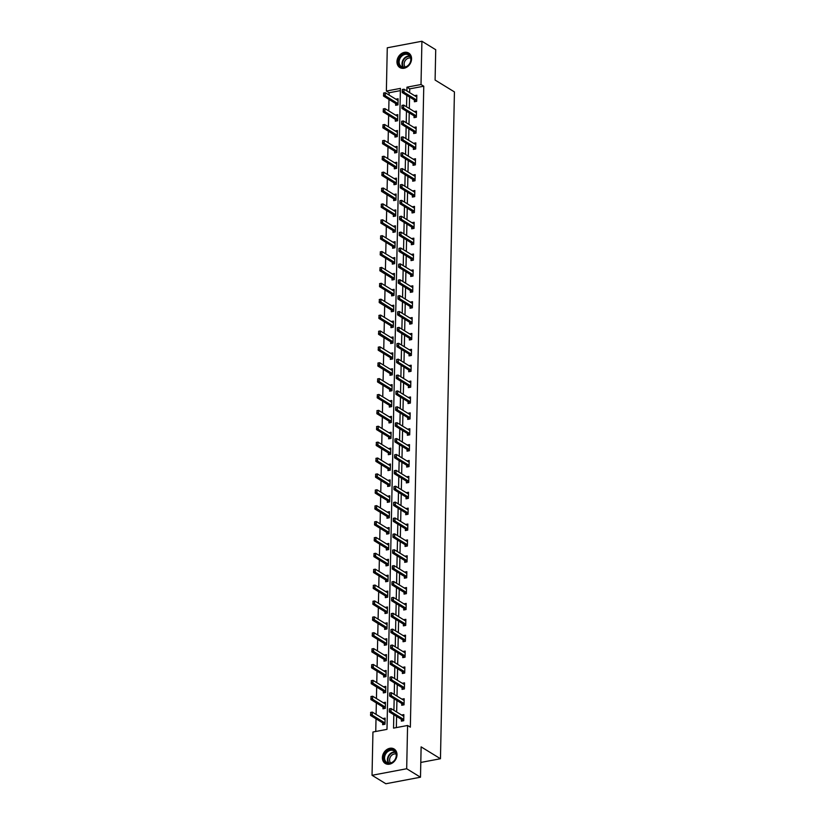 <?xml version="1.0" encoding="UTF-8"?>
<svg xmlns="http://www.w3.org/2000/svg" width="825" height="825" viewBox="0 0 825 825"><rect width="100%" height="100%" fill="white"/><g stroke="black" fill="none" stroke-linecap="round" stroke-linejoin="round"><path stroke-width="1.24" d="M411.572 58.915A8.477 6.806 121.5 0 1 407.426 66.753A8.477 6.806 121.5 0 1 399.826 67.526A8.477 6.806 121.5 0 1 396.959 61.679A8.477 6.806 121.5 0 1 401.105 53.842A8.477 6.806 121.5 0 1 408.695 53.068A8.477 6.806 121.5 0 1 411.572 58.915M396.99 754.854A8.477 6.806 121.5 0 1 392.855 762.682A8.477 6.806 121.5 0 1 385.254 763.465A8.477 6.806 121.5 0 1 382.387 757.608A8.477 6.806 121.5 0 1 386.523 749.781A8.477 6.806 121.5 0 1 394.123 748.997A8.477 6.806 121.5 0 1 396.99 754.854M421.915 41.25L435.724 49.717L435.095 80.056L454.431 91.915L440.457 758.732L421.121 746.873L420.492 777.212L385.842 783.75L372.034 775.283L372.941 732.012L386.987 729.362L400.414 88.399L386.368 91.049L387.276 47.788L421.915 41.25L421.008 84.521L406.962 87.172L406.89 90.946M400.362 90.626L389.132 92.751L389.08 95.04M388.988 99.433L388.75 110.921M388.657 115.314L388.41 126.802M388.327 131.196L388.08 142.684M387.987 147.077L387.75 158.565M387.657 162.958L387.42 174.446M387.327 178.839L387.08 190.328M386.997 194.721L386.75 206.209M386.657 210.602L386.42 222.09M386.327 226.483L386.09 237.982M385.997 242.364L385.749 253.863M385.667 258.246L385.419 269.744M385.327 274.127L385.089 285.625M384.997 290.008L384.759 301.507M384.667 305.889L384.419 317.388M384.326 321.771L384.089 333.269M383.996 337.652L383.759 349.15M383.666 353.533L383.429 365.032M383.336 369.414L383.089 380.913M382.996 385.296L382.759 396.794M382.666 401.177L382.429 412.675M382.336 417.058L382.099 428.557M382.006 432.939L381.758 444.438M381.666 448.821L381.428 460.319M381.336 464.702L381.098 476.2M381.006 480.583L380.768 492.082M380.676 496.464L380.428 507.963M380.335 512.346L380.098 523.844M380.005 528.227L379.768 539.725M379.675 544.108L379.428 555.607M379.345 559.989L379.098 571.488M379.005 575.881L378.768 587.369M378.675 591.762L378.438 603.25M378.345 607.643L378.097 619.132M378.015 623.525L377.767 635.013M377.675 639.406L377.438 650.894M377.345 655.287L377.108 666.775M377.015 671.168L376.767 682.657M376.685 687.05L376.437 698.538M376.344 702.931L376.107 714.419M376.014 718.812L375.746 731.486M389.132 92.751L386.368 91.049M420.802 762.444L440.457 758.732M382.687 722.906L382.656 724.69L384.997 724.247L385.12 718.142L382.862 718.565M383.027 707.025L382.986 708.809L385.327 708.366L385.45 702.261L383.202 702.683M371.271 680.842L371.518 682.316L371.302 680.656L372.983 680.336L372.921 683.389L371.24 683.708L383.388 691.164L383.316 692.928L385.657 692.484L385.791 686.379L383.532 686.802M383.687 675.262L383.656 677.047L385.997 676.603L386.121 670.498L383.862 670.921M371.931 649.079L372.188 650.554L371.962 648.893L373.653 648.574L373.591 651.626L371.9 651.946L384.058 659.402L383.986 661.165L386.327 660.722L386.451 654.617L384.192 655.04M384.357 643.5L384.316 645.284L386.657 644.841L386.781 638.736L384.532 639.158M372.601 617.317L372.848 618.791L372.632 617.131L374.313 616.811L374.251 619.864L372.57 620.183L384.718 627.639L384.646 629.403L386.987 628.959L387.121 622.854L384.863 623.277M385.017 611.738L384.986 613.522L387.327 613.078L387.451 606.973L385.192 607.396M385.347 595.856L385.316 597.64L387.657 597.197L387.781 591.092L385.522 591.515M385.688 579.975L385.646 581.759L387.987 581.316L388.111 575.211L385.863 575.633M386.017 564.083L385.976 565.878L388.317 565.434L388.451 559.329L386.193 559.752M386.347 548.202L386.317 549.997L388.657 549.553L388.781 543.448L386.523 543.871M386.677 532.321L386.647 534.115L388.988 533.672L389.111 527.567L386.853 527.99M374.932 506.148L375.179 507.623L374.963 505.962L376.643 505.642L376.582 508.695L374.901 509.015L387.049 516.471L386.977 518.234L389.317 517.791L389.452 511.686L387.193 512.108M387.348 500.558L387.307 502.353L389.647 501.909L389.782 495.794L387.523 496.227M375.592 474.385L375.839 475.86L375.623 474.2L377.314 473.88L377.252 476.933L375.561 477.252L387.719 484.698L387.647 486.472L389.988 486.028L390.112 479.913L387.853 480.346M388.018 468.796L387.977 470.59L390.318 470.147L390.442 464.032L388.183 464.465M376.262 442.623L376.509 444.097L376.293 442.437L377.974 442.118L377.912 445.17L376.231 445.49L388.379 452.935L388.307 454.709L390.648 454.266L390.782 448.15L388.523 448.583M388.678 437.033L388.637 438.828L390.978 438.384L391.112 432.269L388.853 432.702M389.008 421.152L388.977 422.947L391.318 422.503L391.442 416.388L389.183 416.821M389.348 405.271L389.307 407.065L391.648 406.622L391.772 400.507L389.524 400.94M389.678 389.39L389.637 391.174L391.978 390.741L392.112 384.625L389.854 385.058M377.922 363.217L378.17 364.691L377.953 363.021L379.644 362.711L379.572 365.764L377.891 366.083L390.039 373.529L389.967 375.293L392.308 374.859L392.442 368.744L390.184 369.177M390.338 357.627L390.308 359.411L392.648 358.978L392.772 352.863L390.514 353.296M378.593 331.454L378.84 332.929L378.623 331.258L380.304 330.949L380.243 334.001L378.551 334.321L390.71 341.767L390.637 343.53L392.978 343.097L393.102 336.982L390.854 337.415M391.009 325.865L390.968 327.649L393.308 327.216L393.442 321.1L391.184 321.533M379.252 299.692L379.5 301.166L379.283 299.496L380.975 299.186L380.903 302.239L379.222 302.558L391.37 310.004L391.298 311.767L393.638 311.334L393.772 305.219L391.514 305.652M391.669 294.102L391.638 295.886L393.979 295.453L394.103 289.338L391.844 289.771M379.923 267.929L380.17 269.404L379.954 267.733L381.635 267.413L381.573 270.476L379.882 270.786L392.04 278.242L391.968 280.005L394.309 279.572L394.433 273.457L392.184 273.879M392.339 262.34L392.298 264.124L394.639 263.68L394.773 257.575L392.514 257.998M392.669 246.458L392.638 248.243L394.969 247.799L395.103 241.694L392.844 242.117M392.999 230.577L392.968 232.361L395.309 231.918L395.433 225.813L393.174 226.236M393.339 214.696L393.298 216.48L395.639 216.037L395.763 209.932L393.515 210.354M381.583 188.523L381.831 189.998L381.614 188.327L383.295 188.007L383.233 191.07L381.552 191.379L393.7 198.835L393.628 200.599L395.969 200.155L396.103 194.05L393.845 194.473M393.999 182.933L393.968 184.718L396.309 184.274L396.433 178.169L394.175 178.592M382.243 156.76L382.501 158.235L382.284 156.564L383.965 156.245L383.903 159.297L382.212 159.617L394.371 167.073L394.298 168.836L396.639 168.393L396.763 162.288L394.505 162.711M394.67 151.171L394.628 152.955L396.969 152.512L397.093 146.407L394.845 146.829M382.913 124.998L383.161 126.472L382.944 124.802L384.625 124.482L384.563 127.535L382.882 127.854L395.031 135.31L394.958 137.074L397.299 136.63L397.433 130.525L395.175 130.948M395.33 119.408L395.299 121.192L397.64 120.749L397.763 114.644L395.505 115.067M395.66 103.527L395.629 105.311L397.97 104.868L398.093 98.763L395.835 99.186M393.824 714.708L393.535 728.124L407.581 725.474L410.345 727.165L423.772 86.212L409.726 88.863L409.654 92.637M409.561 97.03L409.313 108.518M409.221 112.912L408.983 124.4M408.891 128.793L408.653 140.281M408.561 144.674L408.323 156.162M408.231 160.555L407.983 172.043M407.89 176.437L407.653 187.925M407.56 192.318L407.323 203.806M407.23 208.199L406.983 219.687M406.9 224.08L406.653 235.568M406.56 239.962L406.323 251.45M406.23 255.843L405.993 267.331M405.9 271.724L405.653 283.212M405.57 287.605L405.323 299.093M405.23 303.487L404.993 314.975M404.9 319.368L404.662 330.856M404.57 335.249L404.322 346.748M404.229 351.13L403.992 362.629M403.899 367.012L403.662 378.51M403.569 382.893L403.332 394.391M403.239 398.774L402.992 410.272M402.899 414.655L402.662 426.154M402.569 430.537L402.332 442.035M402.239 446.418L402.002 457.916M401.909 462.299L401.662 473.798M401.569 478.18L401.332 489.679M401.239 494.062L401.002 505.56M400.909 509.943L400.672 521.441M400.579 525.824L400.331 537.322M400.238 541.705L400.001 553.204M399.908 557.587L399.671 569.085M399.578 573.468L399.341 584.966M399.248 589.349L399.001 600.847M398.908 605.23L398.671 616.729M398.578 621.112L398.341 632.61M398.248 636.993L398.001 648.491M397.918 652.874L397.671 664.373M397.578 668.755L397.341 680.254M397.248 684.647L397.011 696.135M396.918 700.528L396.67 712.016M396.588 716.409L396.351 727.598M401.414 719.369L401.383 721.153L403.724 720.71L403.848 714.605L401.589 715.028M401.754 703.488L401.713 705.272L404.054 704.828L404.178 698.723L401.93 699.146M402.084 687.607L402.043 689.391L404.384 688.947L404.518 682.842L402.26 683.265M402.414 671.725L402.373 673.509L404.714 673.066L404.848 666.961L402.59 667.384M402.744 655.844L402.713 657.628L405.054 657.185L405.178 651.08L402.92 651.502M403.085 639.963L403.043 641.747L405.384 641.303L405.508 635.198L403.26 635.621M403.415 624.082L403.373 625.866L405.714 625.422L405.848 619.317L403.59 619.74M403.745 608.2L403.714 609.984L406.055 609.541L406.178 603.436L403.92 603.859M404.075 592.319L404.044 594.103L406.385 593.66L406.508 587.555L404.25 587.977M404.415 576.438L404.374 578.222L406.715 577.778L406.838 571.673L404.59 572.096M404.745 560.557L404.704 562.341L407.045 561.897L407.179 555.792L404.92 556.215M405.075 544.675L405.044 546.459L407.385 546.016L407.509 539.911L405.25 540.334M405.405 528.794L405.374 530.578L407.715 530.135L407.839 524.03L405.58 524.452M405.745 512.913L405.704 514.697L408.045 514.253L408.169 508.148L405.921 508.571M406.075 497.032L406.034 498.816L408.375 498.372L408.509 492.267L406.251 492.69M406.405 481.15L406.374 482.934L408.715 482.491L408.839 476.386L406.581 476.809M406.735 465.269L406.704 467.053L409.045 466.61L409.169 460.505L406.911 460.927M407.076 449.388L407.034 451.172L409.375 450.728L409.499 444.623L407.251 445.046M407.406 433.507L407.364 435.291L409.705 434.847L409.839 428.742L407.581 429.165M407.736 417.625L407.705 419.409L410.046 418.966L410.169 412.861L407.911 413.284M408.076 401.744L408.035 403.528L410.376 403.085L410.499 396.98L408.241 397.403M408.406 385.863L408.365 387.647L410.706 387.203L410.84 381.098L408.581 381.521M408.736 369.982L408.695 371.766L411.036 371.322L411.17 365.217L408.911 365.64M409.066 354.1L409.035 355.884L411.376 355.441L411.5 349.336L409.241 349.759M409.406 338.219L409.365 340.003L411.706 339.56L411.83 333.455L409.582 333.877M409.736 322.338L409.695 324.122L412.036 323.678L412.17 317.573L409.912 317.996M410.066 306.446L410.025 308.241L412.366 307.797L412.5 301.692L410.242 302.115M410.396 290.565L410.365 292.359L412.706 291.916L412.83 285.811L410.572 286.234M410.737 274.684L410.695 276.478L413.036 276.035L413.16 269.93L410.912 270.353M411.067 258.803L411.025 260.597L413.366 260.153L413.5 254.048L411.242 254.471M411.397 242.921L411.355 244.716L413.696 244.272L413.83 238.157L411.572 238.59M411.727 227.04L411.696 228.834L414.037 228.391L414.16 222.276L411.902 222.709M412.067 211.159L412.026 212.953L414.367 212.51L414.49 206.394L412.242 206.828M412.397 195.278L412.356 197.072L414.697 196.628L414.831 190.513L412.572 190.946M412.727 179.396L412.686 181.191L415.027 180.747L415.161 174.632L412.902 175.065M413.057 163.515L413.026 165.309L415.367 164.866L415.491 158.751L413.232 159.184M413.397 147.634L413.356 149.428L415.697 148.985L415.821 142.869L413.573 143.303M413.727 131.752L413.686 133.537L416.027 133.103L416.161 126.988L413.903 127.421M414.057 115.871L414.026 117.655L416.367 117.222L416.491 111.107L414.233 111.54M414.387 99.99L414.356 101.774L416.697 101.341L416.821 95.226L414.562 95.659M420.492 777.212L406.684 768.745L372.034 775.283M423.772 86.212L421.008 84.521M407.581 725.474L406.684 768.745M406.797 95.329L406.55 106.827M406.467 111.22L406.22 122.708M406.127 127.102L405.89 138.59M405.797 142.983L405.56 154.471M405.467 158.864L405.219 170.352M405.127 174.745L404.889 186.233M404.797 190.627L404.559 202.115M404.467 206.508L404.229 217.996M404.137 222.389L403.889 233.877M403.796 238.27L403.559 249.758M403.466 254.152L403.229 265.64M403.136 270.033L402.899 281.521M402.806 285.914L402.559 297.402M402.466 301.795L402.229 313.283M402.136 317.677L401.899 329.165M401.806 333.558L401.569 345.046M401.476 349.439L401.228 360.927M401.136 365.32L400.898 376.808M400.806 381.202L400.568 392.69M400.476 397.083L400.238 408.571M400.146 412.964L399.898 424.452M399.805 428.845L399.568 440.333M399.475 444.727L399.238 456.215M399.145 460.608L398.898 472.096M398.815 476.489L398.568 487.977M398.475 492.37L398.238 503.858M398.145 508.252L397.908 519.74M397.815 524.133L397.567 535.631M397.485 540.014L397.238 551.512M397.145 555.895L396.907 567.394M396.815 571.777L396.577 583.275M396.485 587.658L396.237 599.156M396.155 603.539L395.907 615.038M395.814 619.42L395.577 630.919M395.484 635.302L395.247 646.8M395.154 651.183L394.907 662.681M394.814 667.064L394.577 678.562M394.484 682.945L394.247 694.444M394.154 698.827L393.917 710.325M409.726 88.863L406.962 87.172M389.328 709.077L389.297 710.603L389.359 708.881L391.05 708.562L403.198 716.018A1.083 0.526 79.3 0 0 403.373 716.069L403.817 716.09M403.745 719.751L403.301 719.225A1.083 0.526 79.3 0 0 403.136 719.07L390.988 711.624L389.297 711.934L389.297 710.603M402.734 720.895L401.62 719.544A1.083 0.526 79.3 0 0 401.455 719.39L389.297 711.934M389.617 709.026L391.05 708.562L390.988 711.624L389.575 710.552M370.6 712.604L370.848 714.079L370.631 712.418L372.323 712.099L372.261 715.151L384.409 722.607A1.083 0.526 -100.7 0 1 384.574 722.762L385.017 723.288M370.848 714.079L372.261 715.151L370.569 715.471L382.728 722.927A1.083 0.526 -100.7 0 1 382.893 723.071L384.007 724.433M385.089 719.617L384.646 719.606A1.083 0.526 -100.7 0 1 384.471 719.555L372.323 712.099L370.889 712.553M370.569 714.13L370.569 715.471M387.09 751.152A7.343 5.899 121.5 0 1 395.67 752.039A7.343 5.899 121.5 0 1 393.164 761.857A7.343 5.899 121.5 0 1 384.584 760.97A7.343 5.899 121.5 0 1 387.09 751.152M393.216 761.63A6.796 5.455 -58.5 0 0 393.958 750.884A6.796 5.455 -58.5 0 0 387.595 751.719A6.796 5.455 -58.5 0 0 386.853 762.465A6.796 5.455 -58.5 0 0 393.216 761.63M390.648 762.95A5.352 4.3 121.5 0 1 391.968 755.081A5.352 4.3 121.5 0 1 396.113 754.05M394.793 749.492A8.425 6.765 -58.5 0 0 394.536 749.317A8.425 6.765 -58.5 0 0 386.647 750.358A8.425 6.765 -58.5 0 0 385.718 763.692A8.425 6.765 -58.5 0 0 385.997 763.847M411.025 59.379A7.343 5.899 121.5 0 1 404.559 67.444A7.343 5.899 121.5 0 1 398.382 61.762A7.343 5.899 121.5 0 1 404.848 53.697A7.343 5.899 121.5 0 1 411.025 59.379M399.135 61.844A6.796 5.455 -58.5 0 0 401.435 66.536A6.796 5.455 -58.5 0 0 407.519 65.907A6.796 5.455 -58.5 0 0 410.84 59.637A6.796 5.455 -58.5 0 0 408.54 54.945A6.796 5.455 -58.5 0 0 402.445 55.564A6.796 5.455 -58.5 0 0 399.135 61.844M405.23 67.021A5.352 4.3 121.5 0 1 404.147 63.917A5.352 4.3 121.5 0 1 410.685 58.111M409.375 53.553A8.425 6.765 -58.5 0 0 409.107 53.388A8.425 6.765 -58.5 0 0 401.558 54.161A8.425 6.765 -58.5 0 0 397.454 61.937A8.425 6.765 -58.5 0 0 400.3 67.753A8.425 6.765 -58.5 0 0 400.568 67.908M389.668 693.196L389.627 694.722L389.699 693L391.38 692.68L403.538 700.136A1.083 0.526 79.3 0 0 403.703 700.188L404.147 700.208M404.075 703.869L403.642 703.343A1.083 0.526 79.3 0 0 403.466 703.189L391.318 695.743L389.627 696.053L389.627 694.722M403.074 705.014L401.95 703.663A1.083 0.526 79.3 0 0 401.785 703.508L389.627 696.053M389.947 693.144L391.38 692.68L391.318 695.743L389.916 694.671M389.998 677.315L389.967 678.841L390.029 677.119L391.71 676.799L403.868 684.255A1.083 0.526 79.3 0 0 404.033 684.307L404.487 684.327M404.405 687.988L403.972 687.462A1.083 0.526 79.3 0 0 403.807 687.308L391.648 679.862L389.967 680.171L389.967 678.841M403.404 689.133L402.28 687.782A1.083 0.526 79.3 0 0 402.115 687.627L389.967 680.171M390.277 677.263L391.71 676.799L391.648 679.862L390.246 678.789M370.941 696.723L371.188 698.197L370.972 696.537L372.653 696.217L372.591 699.27L384.739 706.726A1.083 0.526 -100.7 0 1 384.914 706.881L385.347 707.407M371.188 698.197L372.591 699.27L370.899 699.59L383.058 707.046A1.083 0.526 -100.7 0 1 383.223 707.19L384.347 708.551M385.419 703.735L384.976 703.725A1.083 0.526 -100.7 0 1 384.811 703.673L372.653 696.217L371.219 696.671M370.91 698.249L370.899 699.59M371.518 682.316L385.079 690.845A1.083 0.526 -100.7 0 1 385.244 690.989L385.677 691.525M385.079 690.845L383.388 691.164A1.083 0.526 -100.7 0 1 383.553 691.309L384.677 692.67M385.76 687.854L385.306 687.844A1.083 0.526 -100.7 0 1 385.141 687.792L372.983 680.336L371.549 680.79M371.24 682.368L371.24 683.708M390.328 661.433L390.297 662.96L390.359 661.238L392.05 660.918L404.198 668.374A1.083 0.526 79.3 0 0 404.363 668.425L404.817 668.446M404.735 672.107L404.302 671.581A1.083 0.526 79.3 0 0 404.137 671.426L391.978 663.97L390.297 664.29L390.297 662.96M403.734 673.252L402.621 671.901A1.083 0.526 79.3 0 0 402.445 671.746L390.297 664.29M390.607 661.382L392.05 660.918L391.978 663.97L390.576 662.908M390.658 645.552L390.627 647.078L390.689 645.356L392.38 645.037L404.528 652.493A1.083 0.526 79.3 0 0 404.704 652.544L405.147 652.565M405.075 656.226L404.632 655.7A1.083 0.526 79.3 0 0 404.467 655.545L392.318 648.089L390.627 648.409L390.627 647.078M404.064 657.37L402.951 656.019A1.083 0.526 79.3 0 0 402.786 655.865L390.627 648.409M390.947 645.501L392.38 645.037L392.318 648.089L390.906 647.027M390.998 629.671L390.968 631.197L391.029 629.475L392.71 629.155L404.869 636.611A1.083 0.526 79.3 0 0 405.034 636.663L405.477 636.673M405.405 640.344L404.972 639.818A1.083 0.526 79.3 0 0 404.797 639.664L392.648 632.208L390.957 632.528L390.968 631.197M404.405 641.489L403.281 640.138A1.083 0.526 79.3 0 0 403.116 639.983L390.957 632.528M391.277 629.609L392.71 629.155L392.648 632.208L391.246 631.146M371.601 664.96L371.848 666.435L371.632 664.775L373.323 664.455L373.251 667.507L385.409 674.963A1.083 0.526 -100.7 0 1 385.574 675.108L386.007 675.644M371.848 666.435L373.251 667.507L371.57 667.827L383.728 675.283A1.083 0.526 -100.7 0 1 383.893 675.428L385.007 676.789M386.09 671.973L385.646 671.962A1.083 0.526 -100.7 0 1 385.471 671.911L373.323 664.455L371.879 664.909M371.57 666.487L371.57 667.827M372.188 650.554L385.739 659.082A1.083 0.526 -100.7 0 1 385.904 659.227L386.347 659.763M385.739 659.082L384.058 659.402A1.083 0.526 -100.7 0 1 384.223 659.546L385.337 660.908M386.42 656.092L385.976 656.081A1.083 0.526 -100.7 0 1 385.801 656.03L373.653 648.574L372.219 649.028M371.9 650.605L371.9 651.946M372.271 633.198L372.518 634.673L372.302 633.012L373.983 632.692L373.921 635.745L386.069 643.201A1.083 0.526 -100.7 0 1 386.244 643.345L386.677 643.882M372.518 634.673L373.921 635.745L372.24 636.065L384.388 643.521A1.083 0.526 -100.7 0 1 384.553 643.665L385.677 645.026M386.75 640.21L386.306 640.2A1.083 0.526 -100.7 0 1 386.141 640.148L373.983 632.692L372.549 633.146M372.24 634.724L372.24 636.065M372.848 618.791L386.409 627.32A1.083 0.526 -100.7 0 1 386.574 627.464L387.007 628M386.409 627.32L384.718 627.639A1.083 0.526 -100.7 0 1 384.883 627.784L386.007 629.145M387.09 624.329L386.636 624.319A1.083 0.526 -100.7 0 1 386.471 624.267L374.313 616.811L372.879 617.265M372.57 618.843L372.57 620.183M372.931 601.435L373.178 602.91L372.962 601.25L374.653 600.93L374.581 603.982L386.739 611.438A1.083 0.526 -100.7 0 1 386.904 611.583L387.338 612.119M373.178 602.91L374.581 603.982L372.9 604.302L385.058 611.758A1.083 0.526 -100.7 0 1 385.223 611.903L386.337 613.264M387.42 608.448L386.977 608.438A1.083 0.526 -100.7 0 1 386.801 608.386L374.653 600.93L373.209 601.384M372.9 602.962L372.9 604.302M373.261 585.554L373.519 587.029L373.302 585.368L374.983 585.049L374.921 588.101L387.069 595.557A1.083 0.526 -100.7 0 1 387.234 595.702L387.678 596.238M373.519 587.029L374.921 588.101L373.23 588.421L385.388 595.877A1.083 0.526 -100.7 0 1 385.553 596.021L386.667 597.382M387.75 592.567L387.307 592.556A1.083 0.526 -100.7 0 1 387.131 592.505L374.983 585.049L373.55 585.502M373.23 587.08L373.23 588.421M373.601 569.673L373.849 571.148L373.632 569.487L375.313 569.167L375.251 572.22L387.41 579.676A1.083 0.526 -100.7 0 1 387.575 579.82L388.008 580.357M373.849 571.148L375.251 572.22L373.57 572.54L385.718 579.996A1.083 0.526 -100.7 0 1 385.883 580.14L387.007 581.501M388.08 576.685L387.637 576.675A1.083 0.526 -100.7 0 1 387.472 576.623L375.313 569.167L373.88 569.621M373.57 571.199L373.57 572.54M373.931 553.792L374.179 555.266L373.962 553.606L375.643 553.286L375.581 556.339L387.74 563.795A1.083 0.526 -100.7 0 1 387.905 563.939L388.338 564.475M374.179 555.266L375.581 556.339L373.9 556.658L386.048 564.114A1.083 0.526 -100.7 0 1 386.213 564.259L387.338 565.62M388.42 560.804L387.967 560.794A1.083 0.526 -100.7 0 1 387.802 560.742L375.643 553.286L374.21 553.74M373.9 555.318L373.9 556.658M374.261 537.91L374.509 539.385L374.292 537.725L375.983 537.405L375.922 540.458L388.07 547.913A1.083 0.526 -100.7 0 1 388.235 548.058L388.678 548.594M374.509 539.385L375.922 540.458L374.23 540.777L386.389 548.233A1.083 0.526 -100.7 0 1 386.554 548.377L387.668 549.739M388.75 544.923L388.307 544.913A1.083 0.526 -100.7 0 1 388.132 544.861L375.983 537.405L374.54 537.859M374.23 539.437L374.23 540.777M374.591 522.029L374.849 523.504L374.632 521.843L376.313 521.524L376.252 524.576L388.4 532.032A1.083 0.526 -100.7 0 1 388.565 532.177L389.008 532.713M374.849 523.504L376.252 524.576L374.56 524.896L386.719 532.352A1.083 0.526 -100.7 0 1 386.884 532.496L387.998 533.857M389.08 529.042L388.637 529.031A1.083 0.526 -100.7 0 1 388.472 528.98L376.313 521.524L374.88 521.978M374.56 523.555L374.56 524.896M375.179 507.623L388.74 516.151A1.083 0.526 -100.7 0 1 388.905 516.295L389.338 516.832M388.74 516.151L387.049 516.471A1.083 0.526 -100.7 0 1 387.214 516.615L388.338 517.976M389.41 513.16L388.967 513.15A1.083 0.526 -100.7 0 1 388.802 513.098L376.643 505.642L375.21 506.096M374.901 507.674L374.901 509.015M375.262 490.267L375.509 491.741L375.293 490.081L376.984 489.761L376.912 492.814L389.07 500.27A1.083 0.526 -100.7 0 1 389.235 500.414L389.668 500.95M375.509 491.741L376.912 492.814L375.231 493.133L387.379 500.579A1.083 0.526 -100.7 0 1 387.554 500.734L388.668 502.095M389.751 497.279L389.297 497.269A1.083 0.526 -100.7 0 1 389.132 497.207L376.984 489.761L375.54 490.215M375.231 491.793L375.231 493.133M375.839 475.86L389.4 484.388A1.083 0.526 -100.7 0 1 389.565 484.533L390.008 485.069M389.4 484.388L387.719 484.698A1.083 0.526 -100.7 0 1 387.884 484.853L388.998 486.214M390.081 481.398L389.637 481.387A1.083 0.526 -100.7 0 1 389.462 481.326L377.314 473.88L375.87 474.334M375.561 475.912L375.561 477.252M375.922 458.504L376.179 459.979L375.963 458.318L377.644 457.999L377.582 461.051L389.73 468.507A1.083 0.526 -100.7 0 1 389.895 468.652L390.338 469.188M376.179 459.979L377.582 461.051L375.891 461.371L388.049 468.817A1.083 0.526 -100.7 0 1 388.214 468.971L389.338 470.332M390.411 465.517L389.967 465.506A1.083 0.526 -100.7 0 1 389.802 465.444L377.644 457.999L376.21 458.452M375.891 460.03L375.891 461.371M376.509 444.097L390.07 452.626A1.083 0.526 -100.7 0 1 390.235 452.77L390.668 453.307M390.07 452.626L388.379 452.935A1.083 0.526 -100.7 0 1 388.544 453.09L389.668 454.451M390.751 449.635L390.297 449.625A1.083 0.526 -100.7 0 1 390.132 449.563L377.974 442.118L376.54 442.571M376.231 444.149L376.231 445.49M376.592 426.742L376.839 428.216L376.623 426.556L378.314 426.236L378.242 429.289L390.4 436.745A1.083 0.526 -100.7 0 1 390.565 436.889L390.998 437.425M376.839 428.216L378.242 429.289L376.561 429.608L388.709 437.054A1.083 0.526 -100.7 0 1 388.884 437.209L389.998 438.57M391.081 433.754L390.627 433.744A1.083 0.526 -100.7 0 1 390.462 433.682L378.314 426.236L376.87 426.69M376.561 428.268L376.561 429.608M376.922 410.86L377.169 412.335L376.953 410.675L378.644 410.355L378.582 413.407L390.73 420.863A1.083 0.526 -100.7 0 1 390.895 421.008L391.339 421.544M377.169 412.335L378.582 413.407L376.891 413.727L389.049 421.173A1.083 0.526 -100.7 0 1 389.214 421.327L390.328 422.689M391.411 417.873L390.968 417.863A1.083 0.526 -100.7 0 1 390.792 417.801L378.644 410.355L377.211 410.809M376.891 412.387L376.891 413.727M377.262 394.979L377.51 396.454L377.293 394.783L378.974 394.474L378.912 397.526L391.06 404.982A1.083 0.526 -100.7 0 1 391.236 405.127L391.669 405.663M377.51 396.454L378.912 397.526L377.221 397.846L389.379 405.292A1.083 0.526 -100.7 0 1 389.544 405.446L390.668 406.808M391.741 401.992L391.298 401.981A1.083 0.526 -100.7 0 1 391.132 401.919L378.974 394.474L377.541 394.927M377.221 396.505L377.221 397.846M377.592 379.098L377.84 380.573L377.623 378.902L379.304 378.593L379.242 381.645L391.401 389.091A1.083 0.526 -100.7 0 1 391.566 389.245L391.999 389.782M377.84 380.573L379.242 381.645L377.561 381.965L389.709 389.41A1.083 0.526 -100.7 0 1 389.874 389.565L390.998 390.926M392.081 386.11L391.627 386.1A1.083 0.526 -100.7 0 1 391.463 386.038L379.304 378.593L377.871 379.046M377.561 380.624L377.561 381.965M391.328 613.79L391.298 615.316L391.359 613.594L393.04 613.274L405.199 620.73A1.083 0.526 79.3 0 0 405.364 620.782L405.817 620.792M405.735 624.463L405.302 623.937A1.083 0.526 79.3 0 0 405.137 623.783L392.978 616.327L391.298 616.646L391.298 615.316M404.735 625.608L403.611 624.257A1.083 0.526 79.3 0 0 403.446 624.102L391.298 616.646M391.607 613.728L393.04 613.274L392.978 616.327L391.576 615.264M391.658 597.908L391.627 599.435L391.689 597.712L393.381 597.393L405.529 604.849A1.083 0.526 79.3 0 0 405.704 604.9L406.147 604.911M406.065 608.582L405.632 608.056A1.083 0.526 79.3 0 0 405.467 607.901L393.308 600.445L391.627 600.765L391.627 599.435M405.065 609.727L403.951 608.376A1.083 0.526 79.3 0 0 403.786 608.221L391.627 600.765M391.937 597.847L393.381 597.393L393.308 600.445L391.906 599.383M391.988 582.027L391.957 583.553L392.019 581.831L393.711 581.512L405.859 588.967A1.083 0.526 79.3 0 0 406.034 589.019L406.478 589.029M406.405 592.701L405.962 592.175A1.083 0.526 79.3 0 0 405.797 592.02L393.649 584.564L391.957 584.884L391.957 583.553M405.395 593.845L404.281 592.494A1.083 0.526 79.3 0 0 404.116 592.34L391.957 584.884M392.277 581.965L393.711 581.512L393.649 584.564L392.246 583.492M392.329 566.146L392.298 567.672L392.36 565.95L394.041 565.63L406.199 573.086A1.083 0.526 79.3 0 0 406.364 573.138L406.808 573.148M406.735 576.819L406.302 576.293A1.083 0.526 79.3 0 0 406.127 576.139L393.979 568.683L392.298 569.002L392.298 567.672M405.735 577.964L404.611 576.613A1.083 0.526 79.3 0 0 404.446 576.458L392.298 569.002M392.607 566.084L394.041 565.63L393.979 568.683L392.576 567.61M392.659 550.265L392.628 551.791L392.69 550.069L394.371 549.749L406.529 557.205A1.083 0.526 79.3 0 0 406.694 557.257L407.148 557.267M407.065 560.938L406.632 560.412A1.083 0.526 79.3 0 0 406.467 560.257L394.309 552.802L392.628 553.121L392.628 551.791M406.065 562.083L404.941 560.732A1.083 0.526 79.3 0 0 404.776 560.577L392.628 553.121M392.937 550.203L394.371 549.749L394.309 552.802L392.906 551.729M392.989 534.373L392.958 535.91L393.02 534.188L394.711 533.868L406.859 541.324A1.083 0.526 79.3 0 0 407.034 541.375L407.478 541.386M407.395 545.057L406.962 544.531A1.083 0.526 79.3 0 0 406.797 544.376L394.639 536.92L392.958 537.24L392.958 535.91M406.395 546.202L405.281 544.84A1.083 0.526 79.3 0 0 405.116 544.696L392.958 537.24M393.267 534.322L394.711 533.868L394.639 536.92L393.236 535.848M393.319 518.492L393.288 520.028L393.36 518.306L395.041 517.987L407.189 525.442A1.083 0.526 79.3 0 0 407.364 525.494L407.808 525.504M407.736 529.176L407.292 528.65A1.083 0.526 79.3 0 0 407.127 528.495L394.979 521.039L393.288 521.359L393.288 520.028M406.725 530.32L405.611 528.959A1.083 0.526 79.3 0 0 405.446 528.815L393.288 521.359M393.608 518.44L395.041 517.987L394.979 521.039L393.577 519.967M393.659 502.611L393.628 504.147L393.69 502.425L395.371 502.105L407.529 509.561A1.083 0.526 79.3 0 0 407.694 509.613L408.138 509.623M408.066 513.294L407.632 512.768A1.083 0.526 79.3 0 0 407.468 512.614L395.309 505.158L393.628 505.478L393.628 504.147M407.065 514.439L405.941 513.078A1.083 0.526 79.3 0 0 405.776 512.933L393.628 505.478M393.938 502.559L395.371 502.105L395.309 505.158L393.907 504.085M393.989 486.729L393.958 488.266L394.02 486.544L395.701 486.224L407.859 493.68A1.083 0.526 79.3 0 0 408.024 493.732L408.478 493.742M408.396 497.413L407.963 496.887A1.083 0.526 79.3 0 0 407.798 496.733L395.639 489.277L393.958 489.596L393.958 488.266M407.395 498.558L406.271 497.197A1.083 0.526 79.3 0 0 406.106 497.052L393.958 489.596M394.267 486.678L395.701 486.224L395.639 489.277L394.237 488.204M394.319 470.848L394.288 472.374L394.35 470.662L396.041 470.343L408.189 477.799A1.083 0.526 79.3 0 0 408.365 477.85L408.808 477.861M408.736 481.532L408.293 481.006A1.083 0.526 79.3 0 0 408.127 480.851L395.979 473.395L394.288 473.715L394.288 472.374M407.725 482.677L406.612 481.315A1.083 0.526 79.3 0 0 406.447 481.171L394.288 473.715M394.597 470.797L396.041 470.343L395.979 473.395L394.567 472.323M394.649 454.967L394.618 456.493L394.69 454.781L396.371 454.462L408.53 461.918A1.083 0.526 79.3 0 0 408.695 461.969L409.138 461.979M409.066 465.651L408.623 465.125A1.083 0.526 79.3 0 0 408.457 464.97L396.309 457.514L394.618 457.834L394.618 456.493M408.055 466.795L406.942 465.434A1.083 0.526 79.3 0 0 406.777 465.29L394.618 457.834M394.938 454.915L396.371 454.462L396.309 457.514L394.907 456.442M394.989 439.086L394.958 440.612L395.02 438.9L396.701 438.58L408.86 446.036A1.083 0.526 79.3 0 0 409.025 446.088L409.468 446.098M409.396 449.769L408.963 449.243A1.083 0.526 79.3 0 0 408.798 449.089L396.639 441.633L394.958 441.952L394.958 440.612M408.396 450.914L407.272 449.553A1.083 0.526 79.3 0 0 407.107 449.408L394.958 441.952M395.268 439.034L396.701 438.58L396.639 441.633L395.237 440.56M395.319 423.204L395.288 424.731L395.35 423.019L397.031 422.699L409.19 430.155A1.083 0.526 79.3 0 0 409.355 430.207L409.808 430.217M409.726 433.888L409.293 433.352A1.083 0.526 79.3 0 0 409.128 433.207L396.969 425.752L395.288 426.071L395.288 424.731M408.726 435.033L407.612 433.672A1.083 0.526 79.3 0 0 407.437 433.527L395.288 426.071M395.598 423.153L397.031 422.699L396.969 425.752L395.567 424.679M395.649 407.323L395.618 408.849L395.68 407.137L397.372 406.818L409.52 414.274A1.083 0.526 79.3 0 0 409.695 414.325L410.138 414.336M410.066 418.007L409.623 417.471A1.083 0.526 79.3 0 0 409.458 417.326L397.31 409.87L395.618 410.19L395.618 408.849M409.056 419.152L407.942 417.79A1.083 0.526 79.3 0 0 407.777 417.646L395.618 410.19M395.928 407.272L397.372 406.818L397.31 409.87L395.897 408.798M395.979 391.442L395.948 392.968L396.021 391.256L397.702 390.937L409.86 398.392A1.083 0.526 79.3 0 0 410.025 398.444L410.468 398.454M410.396 402.126L409.953 401.589A1.083 0.526 79.3 0 0 409.788 401.445L397.64 393.989L395.948 394.309L395.948 392.968M409.396 403.27L408.272 401.909A1.083 0.526 79.3 0 0 408.107 401.765L395.948 394.309M396.268 391.39L397.702 390.937L397.64 393.989L396.237 392.917M396.32 375.561L396.289 377.087L396.351 375.375L398.032 375.055L410.19 382.511A1.083 0.526 79.3 0 0 410.355 382.563L410.809 382.573M410.726 386.244L410.293 385.708A1.083 0.526 79.3 0 0 410.128 385.564L397.97 378.108L396.289 378.427L396.289 377.087M409.726 387.389L408.602 386.028A1.083 0.526 79.3 0 0 408.437 385.883L396.289 378.427M396.598 375.509L398.032 375.055L397.97 378.108L396.567 377.035M396.65 359.679L396.619 361.206L396.681 359.494L398.372 359.174L410.52 366.63A1.083 0.526 79.3 0 0 410.685 366.682L411.139 366.692M411.056 370.363L410.623 369.827A1.083 0.526 79.3 0 0 410.458 369.683L398.3 362.227L396.619 362.546L396.619 361.206M410.056 371.508L408.942 370.147A1.083 0.526 79.3 0 0 408.767 370.002L396.619 362.546M396.928 359.628L398.372 359.174L398.3 362.227L396.897 361.154M396.98 343.798L396.949 345.324L397.011 343.613L398.702 343.293L410.85 350.749A1.083 0.526 79.3 0 0 411.025 350.8L411.469 350.811M411.397 354.482L410.953 353.946A1.083 0.526 79.3 0 0 410.788 353.801L398.64 346.345L396.949 346.665L396.949 345.324M410.386 355.627L409.272 354.265A1.083 0.526 79.3 0 0 409.107 354.121L396.949 346.665M397.268 343.747L398.702 343.293L398.64 346.345L397.227 345.273M397.32 327.917L397.279 329.443L397.351 327.731L399.032 327.412L411.19 334.868A1.083 0.526 79.3 0 0 411.355 334.919L411.799 334.929M411.727 338.601L411.293 338.064A1.083 0.526 79.3 0 0 411.118 337.92L398.97 330.464L397.279 330.784L397.279 329.443M410.726 339.745L409.602 338.384A1.083 0.526 79.3 0 0 409.437 338.24L397.279 330.784M397.598 327.865L399.032 327.412L398.97 330.464L397.567 329.392M397.65 312.036L397.619 313.562L397.681 311.85L399.362 311.53L411.52 318.986A1.083 0.526 79.3 0 0 411.685 319.038L412.139 319.048M412.057 322.719L411.623 322.183A1.083 0.526 79.3 0 0 411.458 322.039L399.3 314.583L397.619 314.903L397.619 313.562M411.056 323.864L409.932 322.503A1.083 0.526 79.3 0 0 409.767 322.358L397.619 314.903M397.928 311.984L399.362 311.53L399.3 314.583L397.897 313.51M378.17 364.691L391.731 373.209A1.083 0.526 -100.7 0 1 391.896 373.364L392.329 373.89M391.731 373.209L390.039 373.529A1.083 0.526 -100.7 0 1 390.215 373.684L391.328 375.045M392.411 370.229L391.957 370.219A1.083 0.526 -100.7 0 1 391.793 370.157L379.644 362.711L378.201 363.165M377.891 364.743L377.891 366.083M378.252 347.335L378.5 348.81L378.283 347.139L379.974 346.83L379.912 349.882L392.061 357.328A1.083 0.526 -100.7 0 1 392.226 357.483L392.669 358.009M378.5 348.81L379.912 349.882L378.221 350.202L390.38 357.648A1.083 0.526 -100.7 0 1 390.545 357.802L391.658 359.164M392.741 354.348L392.298 354.338A1.083 0.526 -100.7 0 1 392.123 354.276L379.974 346.83L378.541 347.284M378.221 348.862L378.221 350.202M378.84 332.929L392.391 341.447A1.083 0.526 -100.7 0 1 392.566 341.602L392.999 342.127M392.391 341.447L390.71 341.767A1.083 0.526 -100.7 0 1 390.875 341.921L391.999 343.282M393.071 338.467L392.628 338.456A1.083 0.526 -100.7 0 1 392.463 338.394L380.304 330.949L378.871 331.403M378.551 332.98L378.551 334.321M378.923 315.573L379.17 317.048L378.953 315.377L380.634 315.067L380.573 318.12L392.731 325.566A1.083 0.526 -100.7 0 1 392.896 325.72L393.329 326.246M379.17 317.048L380.573 318.12L378.892 318.44L391.04 325.885A1.083 0.526 -100.7 0 1 391.205 326.04L392.329 327.401M393.412 322.585L392.958 322.575A1.083 0.526 -100.7 0 1 392.793 322.513L380.634 315.067L379.201 315.521M378.892 317.099L378.892 318.44M397.98 296.154L397.949 297.681L398.011 295.969L399.702 295.649L411.85 303.105A1.083 0.526 79.3 0 0 412.015 303.157L412.469 303.167M412.387 306.838L411.953 306.302A1.083 0.526 79.3 0 0 411.788 306.157L399.63 298.702L397.949 299.021L397.949 297.681M411.386 307.983L410.272 306.622A1.083 0.526 79.3 0 0 410.097 306.477L397.949 299.021M398.258 296.103L399.702 295.649L399.63 298.702L398.228 297.629M398.31 280.273L398.279 281.799L398.341 280.088L400.032 279.768L412.18 287.224A1.083 0.526 79.3 0 0 412.356 287.275L412.799 287.286M412.727 290.957L412.283 290.421A1.083 0.526 79.3 0 0 412.118 290.276L399.97 282.82L398.279 283.14L398.279 281.799M411.716 292.102L410.603 290.74A1.083 0.526 79.3 0 0 410.438 290.596L398.279 283.14M398.599 280.222L400.032 279.768L399.97 282.82L398.558 281.748M398.65 264.392L398.609 265.918L398.681 264.206L400.362 263.887L412.521 271.343A1.083 0.526 79.3 0 0 412.686 271.394L413.129 271.404M413.057 275.076L412.624 274.539A1.083 0.526 79.3 0 0 412.448 274.395L400.3 266.939L398.609 267.259L398.609 265.918M412.057 276.22L410.933 274.859A1.083 0.526 79.3 0 0 410.767 274.715L398.609 267.259M398.929 264.34L400.362 263.887L400.3 266.939L398.898 265.867M398.98 248.511L398.949 250.037L399.011 248.325L400.692 248.005L412.851 255.461A1.083 0.526 79.3 0 0 413.016 255.513L413.469 255.523M413.387 259.194L412.954 258.658A1.083 0.526 79.3 0 0 412.789 258.514L400.63 251.058L398.949 251.377L398.949 250.037M412.387 260.339L411.262 258.978A1.083 0.526 79.3 0 0 411.097 258.833L398.949 251.377M399.259 248.459L400.692 248.005L400.63 251.058L399.228 249.985M399.31 232.629L399.279 234.156L399.341 232.444L401.032 232.124L413.181 239.57A1.083 0.526 79.3 0 0 413.346 239.632L413.799 239.642M413.717 243.313L413.284 242.777A1.083 0.526 79.3 0 0 413.119 242.632L400.96 235.177L399.279 235.496L399.279 234.156M412.717 244.458L411.603 243.097A1.083 0.526 79.3 0 0 411.427 242.942L399.279 235.496M399.589 232.578L401.032 232.124L400.96 235.177L399.558 234.104M399.64 216.748L399.609 218.274L399.671 216.562L401.363 216.243L413.511 223.688A1.083 0.526 79.3 0 0 413.686 223.75L414.129 223.761M414.057 227.432L413.614 226.896A1.083 0.526 79.3 0 0 413.449 226.751L401.301 219.295L399.609 219.615L399.609 218.274M413.047 228.577L411.933 227.215A1.083 0.526 79.3 0 0 411.768 227.061L399.609 219.615M399.929 216.697L401.363 216.243L401.301 219.295L399.888 218.223M399.981 200.867L399.939 202.393L400.012 200.681L401.692 200.362L413.851 207.807A1.083 0.526 79.3 0 0 414.016 207.869L414.459 207.879M414.387 211.551L413.954 211.014A1.083 0.526 79.3 0 0 413.779 210.87L401.631 203.414L399.939 203.734L399.939 202.393M413.387 212.695L412.263 211.334A1.083 0.526 79.3 0 0 412.098 211.179L399.939 203.734M400.259 200.815L401.692 200.362L401.631 203.414L400.228 202.342M400.311 184.986L400.28 186.512L400.342 184.8L402.022 184.48L414.181 191.926A1.083 0.526 79.3 0 0 414.346 191.988L414.8 191.998M414.717 195.669L414.284 195.133A1.083 0.526 79.3 0 0 414.119 194.989L401.961 187.533L400.28 187.852L400.28 186.512M413.717 196.814L412.593 195.453A1.083 0.526 79.3 0 0 412.428 195.298L400.28 187.852M400.589 184.934L402.022 184.48L401.961 187.533L400.558 186.46M379.5 301.166L393.061 309.684A1.083 0.526 -100.7 0 1 393.226 309.839L393.659 310.365M393.061 309.684L391.37 310.004A1.083 0.526 -100.7 0 1 391.545 310.159L392.659 311.52M393.742 306.704L393.288 306.694A1.083 0.526 -100.7 0 1 393.123 306.632L380.975 299.186L379.531 299.64M379.222 301.218L379.222 302.558M379.582 283.81L379.83 285.285L379.613 283.614L381.305 283.295L381.243 286.358L393.391 293.803A1.083 0.526 -100.7 0 1 393.556 293.958L393.999 294.484M379.83 285.285L381.243 286.358L379.552 286.667L391.71 294.123A1.083 0.526 -100.7 0 1 391.875 294.278L392.989 295.639M394.072 290.823L393.628 290.812A1.083 0.526 -100.7 0 1 393.453 290.751L381.305 283.295L379.871 283.759M379.552 285.337L379.552 286.667M380.17 269.404L393.721 277.922A1.083 0.526 -100.7 0 1 393.896 278.077L394.329 278.603M393.721 277.922L392.04 278.242A1.083 0.526 -100.7 0 1 392.205 278.396L393.329 279.757M394.402 274.942L393.958 274.931A1.083 0.526 -100.7 0 1 393.793 274.869L381.635 267.413L380.201 267.877M379.882 269.455L379.882 270.786M380.253 252.048L380.5 253.523L380.284 251.852L381.965 251.532L381.903 254.595L394.061 262.041A1.083 0.526 -100.7 0 1 394.226 262.195L394.659 262.721M380.5 253.523L381.903 254.595L380.222 254.904L392.37 262.36A1.083 0.526 -100.7 0 1 392.535 262.515L393.659 263.866M394.742 259.06L394.288 259.04A1.083 0.526 -100.7 0 1 394.123 258.988L381.965 251.532L380.531 251.996M380.222 253.574L380.222 254.904M380.583 236.167L380.83 237.641L380.614 235.971L382.305 235.651L382.233 238.714L394.391 246.159A1.083 0.526 -100.7 0 1 394.556 246.314L394.989 246.84M380.83 237.641L382.233 238.714L380.552 239.023L392.71 246.479A1.083 0.526 -100.7 0 1 392.875 246.634L393.989 247.985M395.072 243.179L394.618 243.158A1.083 0.526 -100.7 0 1 394.453 243.107L382.305 235.651L380.861 236.115M380.552 237.693L380.552 239.023M380.913 220.285L381.171 221.76L380.944 220.089L382.635 219.77L382.573 222.833L394.721 230.278A1.083 0.526 -100.7 0 1 394.886 230.433L395.33 230.959M381.171 221.76L382.573 222.833L380.882 223.142L393.04 230.598A1.083 0.526 -100.7 0 1 393.205 230.752L394.319 232.103M395.402 227.298L394.958 227.277A1.083 0.526 -100.7 0 1 394.783 227.226L382.635 219.77L381.202 220.234M380.882 221.812L380.882 223.142M381.253 204.404L381.501 205.879L381.284 204.208L382.965 203.888L382.903 206.951L395.051 214.397A1.083 0.526 -100.7 0 1 395.227 214.552L395.66 215.078M381.501 205.879L382.903 206.951L381.222 207.261L393.37 214.717A1.083 0.526 -100.7 0 1 393.535 214.871L394.659 216.222M395.732 211.417L395.288 211.396A1.083 0.526 -100.7 0 1 395.123 211.344L382.965 203.888L381.532 204.352M381.222 205.93L381.222 207.261M381.831 189.998L395.392 198.516A1.083 0.526 -100.7 0 1 395.557 198.67L395.99 199.196M395.392 198.516L393.7 198.835A1.083 0.526 -100.7 0 1 393.865 198.99L394.989 200.341M396.072 195.535L395.618 195.515A1.083 0.526 -100.7 0 1 395.453 195.463L383.295 188.007L381.862 188.471M381.552 190.049L381.552 191.379M400.641 169.104L400.61 170.631L400.672 168.919L402.363 168.599L414.511 176.045A1.083 0.526 79.3 0 0 414.676 176.107L415.13 176.117M415.047 179.788L414.614 179.252A1.083 0.526 79.3 0 0 414.449 179.108L402.291 171.652L400.61 171.971L400.61 170.631M414.047 180.933L412.933 179.572A1.083 0.526 79.3 0 0 412.768 179.417L400.61 171.971M400.919 169.053L402.363 168.599L402.291 171.652L400.888 170.579M381.913 172.642L382.161 174.116L381.944 172.446L383.635 172.126L383.563 175.189L395.722 182.634A1.083 0.526 -100.7 0 1 395.887 182.789L396.32 183.315M382.161 174.116L383.563 175.189L381.882 175.498L394.041 182.954A1.083 0.526 -100.7 0 1 394.206 183.109L395.319 184.46M396.402 179.654L395.959 179.633A1.083 0.526 -100.7 0 1 395.783 179.582L383.635 172.126L382.192 172.59M381.882 174.168L381.882 175.498M400.971 153.223L400.94 154.749L401.002 153.037L402.693 152.718L414.841 160.163A1.083 0.526 79.3 0 0 415.016 160.225L415.46 160.236M415.387 163.907L414.944 163.371A1.083 0.526 79.3 0 0 414.779 163.226L402.631 155.77L400.94 156.09L400.94 154.749M414.377 165.052L413.263 163.69A1.083 0.526 79.3 0 0 413.098 163.536L400.94 156.09M401.259 153.172L402.693 152.718L402.631 155.77L401.228 154.698M382.501 158.235L396.052 166.753A1.083 0.526 -100.7 0 1 396.217 166.908L396.66 167.434M396.052 166.753L394.371 167.073A1.083 0.526 -100.7 0 1 394.536 167.227L395.649 168.578M396.732 163.773L396.289 163.752A1.083 0.526 -100.7 0 1 396.113 163.701L383.965 156.245L382.532 156.709M382.212 158.287L382.212 159.617M401.311 137.342L401.28 138.868L401.342 137.146L403.023 136.837L415.181 144.282A1.083 0.526 79.3 0 0 415.346 144.344L415.79 144.354M415.718 148.026L415.284 147.489A1.083 0.526 79.3 0 0 415.109 147.345L402.961 139.889L401.28 140.209L401.28 138.868M414.717 149.17L413.593 147.809A1.083 0.526 79.3 0 0 413.428 147.654L401.28 140.209M401.589 137.29L403.023 136.837L402.961 139.889L401.558 138.817M382.583 140.879L382.831 142.354L382.614 140.683L384.295 140.363L384.233 143.416L396.392 150.872A1.083 0.526 -100.7 0 1 396.557 151.027L396.99 151.553M382.831 142.354L384.233 143.416L382.552 143.736L394.701 151.192A1.083 0.526 -100.7 0 1 394.866 151.346L395.99 152.697M397.062 147.892L396.619 147.871A1.083 0.526 -100.7 0 1 396.454 147.819L384.295 140.363L382.862 140.817M382.552 142.405L382.552 143.736M401.641 121.461L401.61 122.987L401.672 121.265L403.353 120.955L415.511 128.401A1.083 0.526 79.3 0 0 415.676 128.463L416.13 128.473M416.048 132.144L415.614 131.608A1.083 0.526 79.3 0 0 415.449 131.453L403.291 124.008L401.61 124.328L401.61 122.987M415.047 133.289L413.923 131.928A1.083 0.526 79.3 0 0 413.758 131.773L401.61 124.328M401.919 121.409L403.353 120.955L403.291 124.008L401.888 122.935M383.161 126.472L396.722 134.991A1.083 0.526 -100.7 0 1 396.887 135.145L397.32 135.671M396.722 134.991L395.031 135.31A1.083 0.526 -100.7 0 1 395.196 135.465L396.32 136.816M397.403 132L396.949 131.99A1.083 0.526 -100.7 0 1 396.784 131.938L384.625 124.482L383.192 124.936M382.882 126.524L382.882 127.854M401.971 105.579L401.94 107.106L402.002 105.383L403.693 105.074L415.841 112.52A1.083 0.526 79.3 0 0 416.017 112.582L416.46 112.592M416.377 116.253L415.944 115.727A1.083 0.526 79.3 0 0 415.779 115.572L403.621 108.127L401.94 108.446L401.94 107.106M415.377 117.408L414.263 116.047A1.083 0.526 79.3 0 0 414.098 115.892L401.94 108.446M402.249 105.528L403.693 105.074L403.621 108.127L402.218 107.054M383.243 109.117L383.491 110.591L383.274 108.921L384.966 108.601L384.904 111.653L397.052 119.109A1.083 0.526 -100.7 0 1 397.217 119.264L397.66 119.79M383.491 110.591L384.904 111.653L383.213 111.973L395.371 119.429A1.083 0.526 -100.7 0 1 395.536 119.584L396.65 120.935M397.733 116.119L397.289 116.108A1.083 0.526 -100.7 0 1 397.114 116.057L384.966 108.601L383.522 109.055M383.213 110.643L383.213 111.973M402.301 89.698L402.27 91.224L402.332 89.502L404.023 89.193L416.171 96.638A1.083 0.526 79.3 0 0 416.347 96.7L416.79 96.711M416.718 100.372L416.274 99.846A1.083 0.526 79.3 0 0 416.109 99.691L403.961 92.245L402.27 92.565L402.27 91.224M415.707 101.527L414.593 100.165A1.083 0.526 79.3 0 0 414.428 100.011L402.27 92.565M402.59 89.647L404.023 89.193L403.961 92.245L402.559 91.173M383.573 93.235L383.831 94.71L383.615 93.039L385.296 92.72L385.234 95.772L397.382 103.228A1.083 0.526 -100.7 0 1 397.547 103.383L397.99 103.909M383.831 94.71L385.234 95.772L383.543 96.092L395.701 103.548A1.083 0.526 -100.7 0 1 395.866 103.703L396.98 105.053M398.062 100.237L397.619 100.227A1.083 0.526 -100.7 0 1 397.444 100.176L385.296 92.72L383.862 93.173M383.543 94.762L383.543 96.092M403.136 719.07L401.455 719.39M403.301 719.225L401.62 719.544M382.893 723.071L384.574 722.762M382.728 722.927L384.409 722.607M388.462 763.063A6.796 5.455 121.5 0 1 390.472 753.483A6.796 5.455 121.5 0 1 395.227 752.049M395.484 752.431A6.569 5.28 -58.5 0 0 390.833 753.813A6.569 5.28 -58.5 0 0 388.926 763.115M403.043 67.134A6.796 5.455 121.5 0 1 402.012 63.608A6.796 5.455 121.5 0 1 409.798 56.11M410.056 56.502A6.569 5.28 -58.5 0 0 402.476 63.742A6.569 5.28 -58.5 0 0 403.507 67.186M403.466 703.189L401.785 703.508M403.642 703.343L401.95 703.663M403.807 687.308L402.115 687.627M403.972 687.462L402.28 687.782M383.223 707.19L384.914 706.881M383.058 707.046L384.739 706.726M383.553 691.309L385.244 690.989M404.137 671.426L402.445 671.746M404.302 671.581L402.621 671.901M404.467 655.545L402.786 655.865M404.632 655.7L402.951 656.019M404.797 639.664L403.116 639.983M404.972 639.818L403.281 640.138M383.893 675.428L385.574 675.108M383.728 675.283L385.409 674.963M384.223 659.546L385.904 659.227M384.553 643.665L386.244 643.345M384.388 643.521L386.069 643.201M384.883 627.784L386.574 627.464M385.223 611.903L386.904 611.583M385.058 611.758L386.739 611.438M385.553 596.021L387.234 595.702M385.388 595.877L387.069 595.557M385.883 580.14L387.575 579.82M385.718 579.996L387.41 579.676M386.213 564.259L387.905 563.939M386.048 564.114L387.74 563.795M386.554 548.377L388.235 548.058M386.389 548.233L388.07 547.913M386.884 532.496L388.565 532.177M386.719 532.352L388.4 532.032M387.214 516.615L388.905 516.295M387.554 500.734L389.235 500.414M387.379 500.579L389.07 500.27M387.884 484.853L389.565 484.533M388.214 468.971L389.895 468.652M388.049 468.817L389.73 468.507M388.544 453.09L390.235 452.77M388.884 437.209L390.565 436.889M388.709 437.054L390.4 436.745M389.214 421.327L390.895 421.008M389.049 421.173L390.73 420.863M389.544 405.446L391.236 405.127M389.379 405.292L391.06 404.982M389.874 389.565L391.566 389.245M389.709 389.41L391.401 389.091M405.137 623.783L403.446 624.102M405.302 623.937L403.611 624.257M405.467 607.901L403.786 608.221M405.632 608.056L403.951 608.376M405.797 592.02L404.116 592.34M405.962 592.175L404.281 592.494M406.127 576.139L404.446 576.458M406.302 576.293L404.611 576.613M406.467 560.257L404.776 560.577M406.632 560.412L404.941 560.732M406.797 544.376L405.116 544.696M406.962 544.531L405.281 544.84M407.127 528.495L405.446 528.815M407.292 528.65L405.611 528.959M407.468 512.614L405.776 512.933M407.632 512.768L405.941 513.078M407.798 496.733L406.106 497.052M407.963 496.887L406.271 497.197M408.127 480.851L406.447 481.171M408.293 481.006L406.612 481.315M408.457 464.97L406.777 465.29M408.623 465.125L406.942 465.434M408.798 449.089L407.107 449.408M408.963 449.243L407.272 449.553M409.128 433.207L407.437 433.527M409.293 433.352L407.612 433.672M409.458 417.326L407.777 417.646M409.623 417.471L407.942 417.79M409.788 401.445L408.107 401.765M409.953 401.589L408.272 401.909M410.128 385.564L408.437 385.883M410.293 385.708L408.602 386.028M410.458 369.683L408.767 370.002M410.623 369.827L408.942 370.147M410.788 353.801L409.107 354.121M410.953 353.946L409.272 354.265M411.118 337.92L409.437 338.24M411.293 338.064L409.602 338.384M411.458 322.039L409.767 322.358M411.623 322.183L409.932 322.503M390.215 373.684L391.896 373.364M390.545 357.802L392.226 357.483M390.38 357.648L392.061 357.328M390.875 341.921L392.566 341.602M391.205 326.04L392.896 325.72M391.04 325.885L392.731 325.566M411.788 306.157L410.097 306.477M411.953 306.302L410.272 306.622M412.118 290.276L410.438 290.596M412.283 290.421L410.603 290.74M412.448 274.395L410.767 274.715M412.624 274.539L410.933 274.859M412.789 258.514L411.097 258.833M412.954 258.658L411.262 258.978M413.119 242.632L411.427 242.942M413.284 242.777L411.603 243.097M413.449 226.751L411.768 227.061M413.614 226.896L411.933 227.215M413.779 210.87L412.098 211.179M413.954 211.014L412.263 211.334M414.119 194.989L412.428 195.298M414.284 195.133L412.593 195.453M391.545 310.159L393.226 309.839M391.875 294.278L393.556 293.958M391.71 294.123L393.391 293.803M392.205 278.396L393.896 278.077M392.535 262.515L394.226 262.195M392.37 262.36L394.061 262.041M392.875 246.634L394.556 246.314M392.71 246.479L394.391 246.159M393.205 230.752L394.886 230.433M393.04 230.598L394.721 230.278M393.535 214.871L395.227 214.552M393.37 214.717L395.051 214.397M393.865 198.99L395.557 198.67M414.449 179.108L412.768 179.417M414.614 179.252L412.933 179.572M394.206 183.109L395.887 182.789M394.041 182.954L395.722 182.634M414.779 163.226L413.098 163.536M414.944 163.371L413.263 163.69M394.536 167.227L396.217 166.908M415.109 147.345L413.428 147.654M415.284 147.489L413.593 147.809M394.866 151.346L396.557 151.027M394.701 151.192L396.392 150.872M415.449 131.453L413.758 131.773M415.614 131.608L413.923 131.928M395.196 135.465L396.887 135.145M415.779 115.572L414.098 115.892M415.944 115.727L414.263 116.047M395.536 119.584L397.217 119.264M395.371 119.429L397.052 119.109M416.109 99.691L414.428 100.011M416.274 99.846L414.593 100.165M395.866 103.703L397.547 103.383M395.701 103.548L397.382 103.228"/></g></svg>
